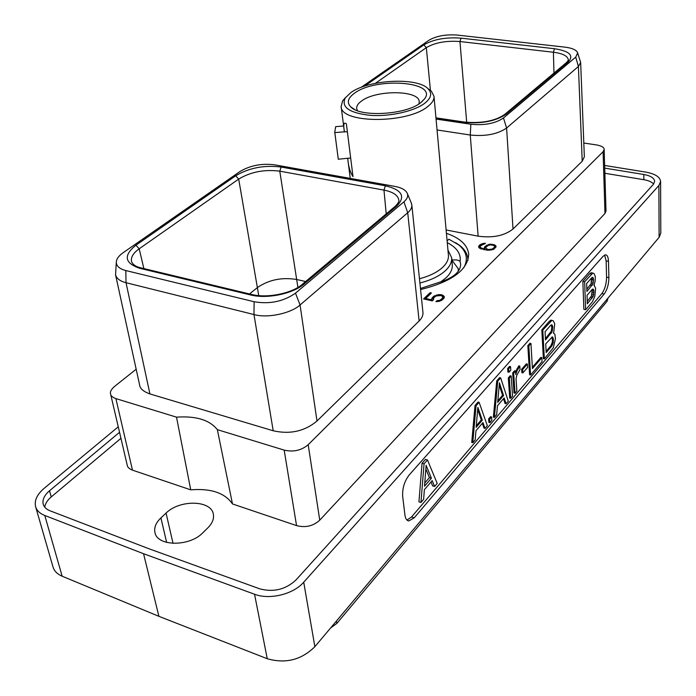 <?xml version="1.0" encoding="UTF-8"?>
<svg xmlns="http://www.w3.org/2000/svg" width="696" height="696" viewBox="0 0 696 696"><rect width="100%" height="100%" fill="white"/><g stroke="black" fill="none" stroke-linecap="round" stroke-linejoin="round"><path stroke-width="1.04" d="M493.734 245.47L494.447 246.045L494.421 247.332L492.246 249.029L488.279 249.542L485.947 248.42L485.991 247.141L488.166 245.453L490.497 244.844L493.734 245.47M485.791 247.75L485.947 248.42M486.295 248.933L486.382 250.099M486.347 250.09L486.034 249.638M487.2 249.333L487.261 250.195M488.279 249.542L488.331 250.264M489.532 249.577L489.584 250.264M490.976 249.429L491.028 250.116M492.246 249.029L492.307 249.812M493.16 248.559L493.229 249.49M494.421 247.332L493.864 249.168M494.612 246.723L494.508 248.542M495.97 247.063L494.186 245.836M480.623 245.627L478.77 247.506M480.597 248.759L480.24 246.001L485.486 243.295L482.807 243.504L479.805 244.888L478.587 246.436L479.5 248.202L487.853 250.273L493.516 249.394L496.065 246.897L495.108 245.131L490.219 244.165L488.74 244.461L488.801 245.253M486.582 246.567L484.564 248.559M490.219 244.165L490.271 244.888M583.805 143.037L596.637 144.942C601.701 145.934 604.215 147.439 604.163 149.466L603.093 151.719L308.189 444.7L319.742 520.164C313.252 526.106 305.527 527.925 296.548 525.602L232.481 503.947C224.851 492.898 210.94 488.2 190.739 489.845L132.475 470.148C129.265 468.86 127.525 467.251 127.255 465.328L110.594 394.04C110.838 395.876 112.595 397.39 115.875 398.59L176.514 417.156C196.054 415.79 209.67 419.958 217.352 429.658L284.177 450.112C293.416 452.252 301.42 450.442 308.189 444.7M136.172 369.237L114.475 386.498C111.177 389.421 109.881 391.935 110.594 394.04M411.823 204.876L422.942 312.4C423.212 315.305 421.941 318.168 419.123 320.978L316.993 421.01C304.674 431.294 290.075 434.556 273.189 430.772L149.918 393.927C143.48 391.604 140.053 388.673 139.644 385.14L115.571 274.859C116.745 278.661 120.234 281.28 126.028 282.715L253.979 314.548C267.969 318.585 291.354 313.113 300.063 304.97L407.717 212.732C410.692 210.14 412.067 207.521 411.823 204.876L411.188 202.719M437.053 129.961L470.261 135.024C485.512 136.555 497.623 134.215 506.601 128.012L578.419 66.477L580.655 62.457L584.344 156.791L582.213 161.246L513.022 229.01C504.443 235.753 492.812 238.136 478.135 236.17L446.119 229.967M446.423 233.317C460.082 238.067 467.512 244.957 468.704 253.988C468.06 269.857 452.026 281.715 420.584 289.553M433.556 299.689L433.747 297.818L436.14 295.939L441.099 295.556L442.7 296.653L442.378 298.306L439.994 300.202L436.879 300.715L435.94 301.629L439.315 301.325L443.743 298.636L444.265 296.479L442.143 294.887L438.732 294.582L433.556 296.365L431.781 298.497L431.859 299.872L425.708 298.497L431.442 292.981L430.076 292.677L423.568 298.932L432.312 300.898L433.556 299.689M488.74 244.461L484.86 246.68L484.338 247.576L484.677 249.037L480.884 247.863L480.031 246.61M120.939 438.332L51.243 496.927C47.398 500.215 45.231 503.634 44.744 507.175M653.64 184.04C651.795 181.96 648.524 180.508 643.852 179.698L604.876 173.278M207.86 527.838L202.797 532.797C189.582 546.865 157.087 546.551 154.947 532.466C153.955 527.524 155.947 522.661 160.924 517.894L166.066 513.091C179.681 499.423 211.314 500.05 213.341 514.179C214.177 518.737 212.35 523.288 207.86 527.838M604.163 149.466L606.007 211.053L604.972 213.428L319.742 520.164M119.538 432.303L49.52 490.776C44.283 495.3 42.186 499.798 43.23 504.278C44.1 507.167 46.371 509.342 50.051 510.803L148.84 548.718L259.808 588.86C273.589 592.479 285.63 589.529 295.93 580.029L653.379 184.353L654.666 181.395C654.266 178.054 650.647 175.749 643.791 174.478L604.72 168.119M118.25 426.831L44.222 488.27C37.045 494.421 34.182 500.563 35.609 506.688C36.792 510.577 39.846 513.509 44.788 515.484L143.559 553.729L254.545 594.236C269.656 600.126 293.434 594.245 303.717 582.195L658.877 185.493L660.6 181.517C660.06 176.967 655.127 173.826 645.801 172.103L604.641 165.457M303.717 582.195L314.862 646.688C301.429 659.93 285.551 663.94 267.255 658.729L158.888 616.325L62.144 576.21C57.289 574.13 54.262 571.085 53.044 567.057L35.609 506.688M314.862 646.688L659.112 237.327L658.877 185.493M660.6 181.517L660.8 233.169L659.112 237.327M409.196 474.968C404.437 481.197 402.262 488.34 402.671 496.396L404.933 514.997C405.429 518.633 406.725 520.608 408.813 520.93L414.216 517.824L604.18 294.034C607.19 289.84 608.765 284.36 608.896 277.6L608.478 261.322C608.295 257.12 607.303 254.945 605.485 254.806L603.145 256.224L409.196 474.968M143.559 553.729L158.888 616.325M406.969 520.051L411.545 516.98L601.866 293.555C604.876 289.362 606.451 283.89 606.573 277.139L606.146 260.87L604.598 255.04M434.6 486.478L437.201 483.442L427.466 459.96L425.456 459.377L422.046 463.24L418.949 501.833L420.95 502.46L423.62 499.337L424.369 489.697L432.199 480.605L434.6 486.478L432.625 485.878L431.015 481.98M594.41 285.316L593.966 285.351L595.15 281.053L595.298 276.53L594.045 273.598L592.862 273.067L591.087 272.719L589.66 273.711L582.856 281.401L583.866 309.346L585.64 309.729L592.34 301.881L594.767 296.592L595.654 288.205L594.019 285.238M427.466 459.96L424.055 463.832L422.046 463.24M424.055 463.832L420.95 502.46M426.135 465.32L431.407 478.204L424.517 486.182L426.135 465.32M431.407 478.204L429.423 477.604L424.769 482.98M425.856 468.93L429.423 477.604M592.862 273.067L584.649 281.767L582.856 281.401M584.649 281.767L585.64 309.729M591.435 274.067L589.66 273.711M586.632 283.559L591.817 277.652L592.635 277.312L593.192 277.834L593.549 280.349L592.853 284.064L586.902 291.485L586.632 283.559M593.888 290.919L593.244 296.305L587.328 303.778L587.041 295.339L592.2 289.379L593.009 289.031L593.566 289.536L593.888 290.919L592.122 290.554L591.478 295.939L587.25 301.438M591.539 277.974L591.078 283.707L586.824 289.171M593.192 277.834L591.974 277.582M593.514 279.226L591.739 278.87M593.549 280.349L591.783 279.992M593.34 282.35L591.565 281.993M592.853 284.064L591.078 283.707M592.078 285.543L590.304 285.186M593.94 292.607L592.174 292.242M591.922 289.701L592.122 290.554M593.566 289.536L592.4 289.292M593.731 294.591L591.965 294.225M593.244 296.305L591.478 295.939M592.47 297.784L590.713 297.418M608.017 298.088L607.034 301.368L336.829 623.425L330.556 628.018M305.614 281.541L296.687 279.496C281.863 277.078 268.76 279.775 257.381 287.596L249.525 293.947M250.638 294.965L139.826 268.325C124.523 263.166 123.227 255.458 135.92 245.21L235.683 175.792C249.02 167.858 264.175 164.943 281.167 167.04L385.358 185.788C402.036 189.773 405.872 196.524 396.877 206.042L304.256 283.89C292.981 293.79 267.038 299.193 250.638 294.965L252.344 294.625M254.118 301.742C269.709 304.396 283.507 301.533 295.495 293.155L403.924 201.823C407.09 199.091 408.248 196.368 407.395 193.662C405.986 190.147 401.836 187.729 394.945 186.406L274.65 164.821C261.74 163.238 250.212 165.457 240.076 171.46L123.157 252.691C118.755 255.771 116.467 258.964 116.284 262.279C116.406 266.159 119.59 268.917 125.819 270.553L254.118 301.742L253.979 314.548L273.189 430.772M116.284 262.279L115.571 274.859M139.826 268.325L141.071 267.908C135.99 266.803 132.805 264.671 131.518 261.496L131.518 261.487C130.718 257.259 133.275 253.022 139.191 248.794L238.693 179.089C250.717 171.877 264.41 169.232 279.775 171.164L383.966 190.112C393.049 191.896 397.99 195.228 398.817 200.109L398.825 200.265M386.219 213.881L383.966 190.112L385.358 185.788M297.905 287.405L279.775 171.164L281.167 167.04M258.755 295.635L238.693 179.089L235.683 175.792M143.872 268.586L139.191 248.794L135.92 245.21M436.07 119.077L470.861 124.236C484.512 125.567 495.378 123.479 503.469 117.981L575.722 57.124L577.654 52.94C576.575 50.008 572.356 48.076 564.995 47.145L457.281 35.07C445.858 34.252 436.444 35.957 429.049 40.177L361.067 87.409M364.434 86.2L423.803 44.892C433.451 39.307 445.858 37.053 461.022 38.141L554.486 48.72C569.493 51.06 574.122 55.454 568.354 61.909L566.431 62.614M568.354 61.909L506.209 114.144C495.7 121.278 481.536 123.984 463.719 122.279L435.983 118.172M580.655 62.457L577.654 52.94M553.964 73.08L553.407 52.243C562.786 53.47 567.771 56.028 568.345 59.917L568.336 60.291M466.703 122.339L459.943 41.534L553.407 52.243L554.486 48.72M430.415 90.263L426.326 47.641C435.035 42.56 446.24 40.525 459.943 41.534L461.022 38.141M176.514 417.156L190.739 489.845M232.481 503.947L217.352 429.658M433.295 298.706L433.399 299.837M430.076 292.677L430.198 293.93L424.725 299.193M425.708 298.497L425.804 299.437M431.859 299.872L431.781 298.497M432.399 297.488L431.903 299.75M433.556 296.365L433.678 297.618L432.52 298.749M434.852 295.522L434.957 296.644M434.522 297.07L433.678 297.618M436.81 294.826L436.897 295.696M438.732 294.582L438.802 295.365M440.803 294.591L440.89 295.513M442.143 294.887L442.108 296.105M443.465 295.626L443.587 296.887L442.256 296.139M444.318 297.671L443.587 296.887M436.879 300.715L436.966 301.594M438.611 300.646L438.68 301.403M439.994 300.202L440.072 301.055M441.177 299.48L441.29 300.629M442.378 298.306L442.499 299.558L441.673 300.368M442.83 297.427L442.499 299.558M486.904 245.088L486.983 246.175M485.721 245.853L485.817 247.063M484.86 246.68L484.955 247.898M484.677 249.037L484.738 249.855M483.633 248.829L483.694 249.646M481.754 248.246L481.823 249.168M480.884 247.863L480.962 248.916M480.188 247.289L480.283 248.498M484.607 243.278L484.668 243.974M482.807 243.504L482.867 244.296M480.988 244.131L481.067 245.201M479.805 244.888L479.901 246.097M479.118 245.549L479.213 246.758M495.917 245.879L496.004 247.01M495.108 245.131L495.195 246.34M493.803 244.479L493.882 245.592M492.176 244.157L492.237 244.966M477.874 407.369L476.142 427.344L482.319 420.184L477.874 407.369M476.064 405.777L479.118 402.314L487.339 425.682L485.016 428.405L482.98 422.559L475.96 430.72L475.159 439.942L472.767 442.743L476.064 405.777L475.02 405.498L478.082 402.036L479.118 402.314M475.02 405.498L471.74 442.456L472.767 442.743M482.319 423.325L483.99 428.127L485.016 428.405M476.29 425.7L481.293 419.905L477.682 409.535M481.293 419.905L482.319 420.184M491.576 416.947L491.846 420.401L489.906 422.681L489.627 419.218L491.576 416.947L490.558 416.669L488.609 418.949L489.627 419.218M488.609 418.949L488.888 422.402L489.906 422.681M494.386 417.426L493.368 417.156L496.718 380.921L499.624 377.624L500.65 377.876L508.271 401.157L506.053 403.758L504.174 397.938L497.475 405.716L496.666 414.764L494.386 417.426L497.736 381.182L500.65 377.876M506.053 403.758L505.044 403.497L503.495 398.721M497.814 400.792L502.547 395.311L499.232 385.071M496.718 380.921L497.736 381.182M503.565 395.572L499.441 382.809L497.675 402.392L503.565 395.572L502.547 395.311M511.195 376.014L512.569 396.128L510.716 398.295L509.324 378.163L511.195 376.014L510.185 375.77L508.315 377.911L509.324 378.163M508.315 377.911L509.716 398.042L510.716 398.295M510.551 366.635L510.794 370.124L508.915 372.264L508.672 368.776L510.551 366.635L509.542 366.392L507.654 368.523L508.672 368.776M507.654 368.523L507.897 372.012L508.915 372.264M515.579 371.751L518.816 365.844L519.825 366.087L520.043 369.541L516.841 375.205L516.04 378.711L516.867 391.1L515.031 393.249L513.674 373.169L515.536 371.046L515.762 374.518L517.137 370.568L519.825 366.087M515.031 393.249L514.031 392.996L512.674 372.925L514.527 370.803L515.536 371.046M512.674 372.925L513.674 373.169M515.649 372.847L516.206 372.986M516.127 370.315L517.137 370.568M517.093 368.532L518.102 368.776M527.368 364.051L527.577 367.462L522.861 372.917L522.653 369.506L527.368 364.051L526.376 363.817L521.652 369.263L522.653 369.506M521.652 369.263L521.87 372.673L522.861 372.917M530.578 375.031L528.83 345.895L530.952 343.493L532.431 368.61L541.845 357.64L542.062 361.581L530.578 375.031L529.595 374.787L527.829 345.66L528.83 345.895M527.829 345.66L529.952 343.259L530.952 343.493M532.353 367.314L540.862 357.405L541.845 357.64M553.224 342.554L553.346 338.735L552.328 336.855L545.707 343.894L546.169 352.594L551.858 345.955L553.224 342.554L552.25 342.328L552.459 340.257L553.433 340.483M553.798 331.957L553.355 332.975L554.895 334.289L555.443 338.83L553.285 347.791L544.35 358.901L542.802 330.043L551.919 320.351L553.259 320.804L554.712 323.736L553.798 331.957M550.814 325.18L545.064 331.74L545.499 339.918L552.076 331.74L552.746 326.676L551.728 324.762L550.814 325.18M544.35 358.901L543.376 358.666L541.819 329.817L549.344 321.282L550.936 320.134L551.919 320.351M549.344 321.282L550.327 321.5M541.819 329.817L542.802 330.043M545.429 338.639L551.101 331.514L551.824 327.616L551.293 324.962M552.459 340.257L551.919 337.055M546.099 351.306L550.884 345.729L552.25 342.328M551.389 325.032L552.363 325.258M551.771 326.459L552.746 326.676M551.824 327.616L552.807 327.833M551.623 329.695L552.598 329.921M551.101 331.514L552.076 331.74M550.249 333.106L551.223 333.332M552.372 338.508L553.346 338.735M551.989 337.116L552.963 337.334M550.884 345.729L551.858 345.955M551.737 344.137L552.702 344.363M419.47 278.765C429.615 276.068 437.392 272.223 442.778 267.238C446.858 263.297 448.737 259.312 448.415 255.284L434 96.274C434.269 99.667 432.19 103.078 427.77 106.514C407.308 123.931 340.544 123.584 341.127 106.497L344.407 131.814L334.82 132.605L338.291 159.236L334.75 132.162L335.681 126.655L343.598 126.002M345.608 97.431L342.606 100.894L341.127 106.497M347.374 131.779L344.407 131.814M344.433 132.014C343.398 125.915 343.624 122.957 345.103 123.157L346.373 123.792L353.002 176.601C350.053 172.216 348.305 166.1 347.756 158.262L350.671 158.027M338.291 159.236L347.756 158.262M427.666 88.392L431.355 91.115L434 96.274M447.928 249.986L451.634 257.677C451.982 261.974 449.99 266.22 445.666 270.422C439.741 275.929 431.155 280.123 419.905 283.011M440.707 281.95L446.327 277.565C450.634 273.345 452.618 269.074 452.269 264.75L451.634 257.677M451.861 260.139L458.168 268.534L458.246 271.344M452.713 261.609L451.721 258.599M463.736 267.812C468.382 259.269 466.79 251.682 458.934 245.044L448.903 239.206L447.102 240.868M420.471 288.449L438.115 282.689C453.009 278.243 460.526 272.04 460.665 264.062L460.091 261.618C459.047 260.147 456.541 259.625 452.574 260.069M455.671 242.695L460.239 245.845C464.841 249.638 467.373 253.936 467.834 258.729L467.877 260.478M460.091 261.618C461.187 253.927 456.915 247.602 447.267 242.66M418.931 103.939L419.236 101.703C419.288 90.036 376.127 89.688 361.537 101.016C358.066 103.504 356.448 106.027 356.691 108.585L357.466 110.707M420.793 102.651L424.664 98.762C437.836 81.388 375.701 76.978 354.473 93.221C347.852 98.014 346.617 102.573 350.758 106.906C360.171 117.528 406.194 114.805 420.793 102.651M428.197 88.897C417.687 76.978 368.367 79.509 350.714 92.681L345.199 98.04C341.04 107.219 349.392 112.987 370.246 115.353C389.83 116.78 414.311 111.273 424.786 103.217C431.224 98.084 432.355 93.308 428.197 88.897L431.355 91.115M334.82 132.605L334.75 132.162M49.52 490.776L51.243 496.927M254.545 594.236L267.255 658.729M62.144 576.21L44.788 515.484M608.478 261.322L606.146 260.87M608.896 277.6L606.573 277.139M604.18 294.034L601.866 293.555M414.216 517.824L411.545 516.98M166.631 542.419L160.924 517.894M173.034 543.385L166.066 513.091M607.034 301.368L606.99 299.306M336.42 621.049L336.829 623.425M304.256 283.89L302.108 284.481M295.487 293.155L300.063 304.97L316.993 421.01M403.924 201.823L407.717 212.732L419.123 320.978M125.819 270.553L126.028 282.715L149.918 393.927M396.877 206.042L395.293 206.268L302.612 284.055C293.729 292.485 268.821 298.758 251.821 294.504L141.636 268.047M398.817 200.109C399.365 201.24 398.19 203.293 395.293 206.268L394.78 206.695M506.209 114.144L504.217 114.831M503.469 117.981L506.601 128.012L513.022 229.01M575.722 57.124L578.411 66.477L582.213 161.246M470.861 124.236L470.261 135.024L478.135 236.17M423.803 44.892L426.326 47.641L375.414 83.302M463.719 122.279L464.545 122.078M643.791 174.478L643.852 179.698M132.475 470.148L115.875 398.59M284.177 450.112L296.548 525.602M604.972 213.428L603.093 151.719M407.647 520.556L408.813 520.93M407.395 193.662L411.527 203.519M568.354 60.213L566.909 62.205L504.713 114.422C495.134 121.061 481.649 123.601 464.267 122.035L435.957 117.85M347.713 158.471L350.236 178.385M458.238 269.187L458.412 271.127M467.956 260.226L467.834 258.729M458.934 245.044L460.239 245.845M421.28 102.277L424.664 98.762M345.199 98.04L342.606 100.894M354.821 109.594L350.758 106.906"/></g></svg>
